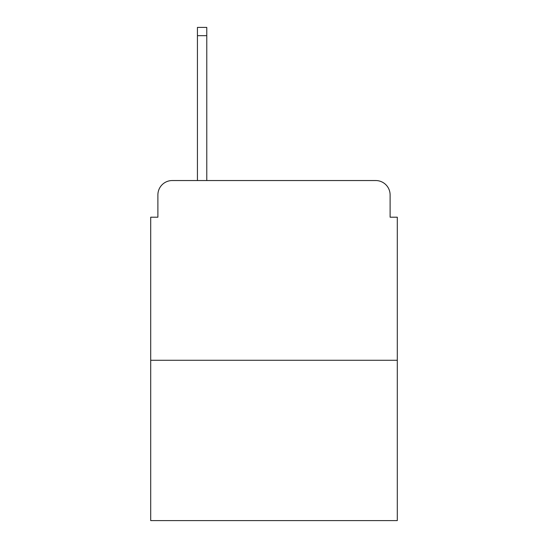 <?xml version="1.0" encoding="UTF-8"?>
<svg xmlns="http://www.w3.org/2000/svg" width="548" height="548" viewBox="0 0 548 548"><rect width="100%" height="100%" fill="white"/><g stroke="black" fill="none" stroke-linecap="round" stroke-linejoin="round"><path stroke-width="0.82" d="M157.893 194.917L157.893 217.2L157.893 194.917A14.378 14.378 0 0 1 172.271 180.539L197.431 180.539L197.431 27.4L206.781 27.4L206.781 180.539L217.919 180.539M397.3 360.276L150.7 360.276L150.7 520.6L397.3 520.6L397.3 217.2L390.108 217.2L390.108 194.917A14.378 14.378 0 0 0 375.729 180.539L172.271 180.539M150.7 360.276L150.7 217.2L157.893 217.2M330.081 180.539L375.729 180.539M390.108 217.2L390.108 194.917M197.431 35.668L206.781 35.668"/></g></svg>

